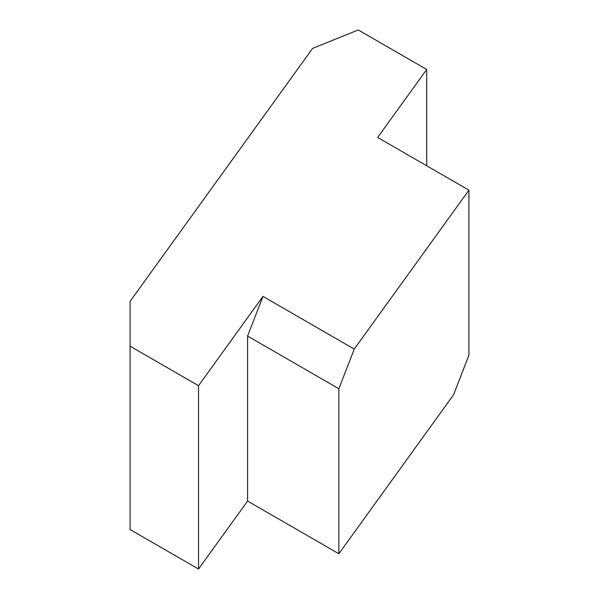 <?xml version="1.0" encoding="UTF-8"?>
<svg xmlns="http://www.w3.org/2000/svg" width="599" height="599" viewBox="0 0 599 599"><rect width="100%" height="100%" fill="white"/><g stroke="black" fill="none" stroke-linecap="round" stroke-linejoin="round"><path stroke-width="0.9" d="M453.54 394.831L468.927 355.17L468.927 190.16L354.249 349.09L338.862 388.744L338.862 553.753L453.54 394.831M338.862 388.744L247.589 336.054L262.976 296.393L198.531 385.704L130.073 346.185L130.073 529.531L198.531 569.05L247.589 501.056L338.862 553.753M262.976 296.393L354.249 349.09M130.073 346.185L130.073 301.387L312.618 48.399L358.254 29.95L426.713 69.469L377.655 137.463L468.927 190.16M247.589 336.054L247.589 501.056M198.531 385.704L198.531 569.05M426.713 69.469L426.713 165.788"/></g></svg>
